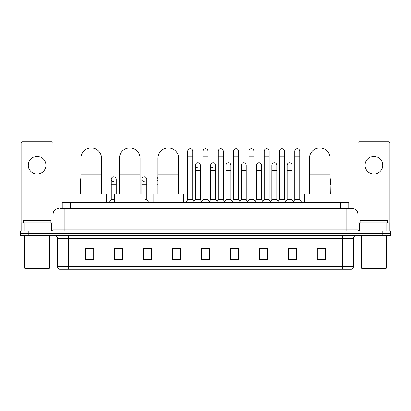 <?xml version="1.0" encoding="UTF-8"?>
<svg xmlns="http://www.w3.org/2000/svg" width="411" height="411" viewBox="0 0 411 411"><rect width="100%" height="100%" fill="white"/><g stroke="black" fill="none" stroke-linecap="round" stroke-linejoin="round"><path stroke-width="0.62" d="M62.236 208.536L62.236 202.464L348.764 202.464L348.764 208.536M60.705 208.536L350.424 208.536M60.576 208.536L64.167 208.536L64.167 214.059L53.122 214.059L53.122 229.79A1.382 1.382 0 0 1 51.745 231.172M58.645 208.536A5.523 5.523 0 0 0 53.122 214.059L53.122 143.115A1.382 1.382 0 0 0 51.745 141.733L22.482 141.733A1.382 1.382 0 0 0 21.1 143.115L21.1 222.89L24.208 222.89L24.208 231.172M352.355 208.536A5.523 5.523 0 0 1 357.878 214.059L346.833 214.059L346.833 208.536L352.273 208.536M386.792 231.172L386.792 222.89L389.9 222.89L389.9 231.172L389.9 143.115A1.382 1.382 0 0 0 388.518 141.733L359.255 141.733A1.382 1.382 0 0 0 357.878 143.115L357.878 229.79L359.255 231.172M28.832 231.172L20.55 231.172L20.55 233.381L28.832 233.381L20.55 233.381L20.55 235.59L28.832 235.59L28.832 233.381L382.168 233.381L28.832 233.381L28.832 231.172L382.168 231.172L382.168 233.381L390.45 233.381L382.168 233.381L382.168 235.59L28.832 235.59M390.45 231.172L390.45 233.381L390.45 231.172L382.168 231.172M353.46 266.616C353.383 267.941 352.72 268.825 351.472 269.267L342.42 269.267L342.42 266.616L353.46 266.616L353.46 238.349A2.759 2.759 0 0 1 356.219 235.59M342.42 269.267L59.528 269.267A2.759 2.759 0 0 1 57.54 266.616L57.54 238.349C57.376 236.674 56.456 235.755 54.781 235.59M325.579 259.356L325.579 248.316L317.297 248.316L317.297 259.356L325.579 259.356M296.593 259.356L296.593 248.316L288.311 248.316L288.311 259.356L296.593 259.356M267.612 259.356L267.612 248.316L259.331 248.316L259.331 259.356L267.612 259.356M238.627 259.356L238.627 248.316L230.345 248.316L230.345 259.356L238.627 259.356M93.703 259.356L93.703 248.316L85.421 248.316L85.421 259.356L93.703 259.356M122.689 259.356L122.689 248.316L114.407 248.316L114.407 259.356L122.689 259.356M151.669 259.356L151.669 248.316L143.388 248.316L143.388 259.356L151.669 259.356M180.655 259.356L180.655 248.316L172.373 248.316L172.373 259.356L180.655 259.356M209.641 259.356L209.641 248.316L201.359 248.316L201.359 259.356L209.641 259.356M390.45 235.59L390.45 233.381L390.45 235.59L382.168 235.59M263.913 248.372L261.786 248.372M294.497 248.372L292.37 248.372M172.373 248.372L178.225 248.372M143.388 248.372L147.087 248.372M119.817 248.372L116.503 248.372M233.325 248.316L231.198 248.372M202.741 248.316L208.259 248.316M122.689 248.372L114.407 248.372M93.703 248.372L85.421 248.372M238.627 248.372L230.345 248.372M267.612 248.372L259.331 248.372M296.593 248.372L288.311 248.372M325.579 248.372L317.297 248.372M37.113 156.421A8.831 8.831 0 0 0 28.277 165.253A8.831 8.831 0 0 0 37.113 174.084A8.831 8.831 0 0 0 45.945 165.253A8.831 8.831 0 0 0 37.113 156.421M50.019 231.172L50.019 222.89L24.208 222.89M50.019 222.89L53.122 222.89M21.1 231.172L21.1 222.89M48.981 268.712L25.241 268.712L24.691 268.162L49.536 268.162L48.981 268.712M24.691 235.59L24.691 268.162M49.536 235.59L49.536 268.162M50.913 222.89L50.913 220.681L23.309 220.681L23.309 222.89M80.864 194.182L80.864 158.297A10.352 10.352 0 0 1 91.216 147.945A10.352 10.352 0 0 1 101.568 158.297A10.352 10.352 0 0 0 91.216 147.945M101.568 194.182L101.568 158.297M106.398 202.464L106.398 194.182L76.035 194.182L76.035 202.464M119.401 194.182L119.401 158.297A10.352 10.352 0 0 1 129.753 147.945A10.352 10.352 0 0 1 140.105 158.297A10.352 10.352 0 0 0 129.753 147.945M140.105 194.182L140.105 158.297M144.934 202.464L144.934 194.182L114.571 194.182L114.571 202.464M157.937 194.182L157.937 158.297A10.352 10.352 0 0 1 168.289 147.945A10.352 10.352 0 0 1 178.641 158.297A10.352 10.352 0 0 0 168.289 147.945M178.641 194.182L178.641 158.297M183.47 202.464L183.47 194.182L153.108 194.182L153.108 202.464M309.432 194.182L309.432 158.297A10.352 10.352 0 0 1 319.784 147.945A10.352 10.352 0 0 1 330.136 158.297A10.352 10.352 0 0 0 319.784 147.945M330.136 194.182L330.136 158.297M334.965 202.464L334.965 194.182L304.602 194.182L304.602 202.464M187.724 156.75L192.692 156.75L192.692 199.705L187.724 199.705L187.724 151.227A2.487 2.487 0 0 1 190.365 148.751A2.487 2.487 0 0 1 192.692 151.227A2.487 2.487 0 0 0 190.365 148.751M187.724 199.705L186.065 201.909L186.065 202.464L186.065 201.909L194.346 201.909L194.346 202.464M192.692 199.705L194.346 201.909L201.359 201.909L201.359 202.464M203.013 156.75L207.987 156.75L207.987 199.705L203.013 199.705L203.013 151.227A2.487 2.487 0 0 1 205.654 148.751A2.487 2.487 0 0 1 207.987 151.227A2.487 2.487 0 0 0 205.654 148.751M203.013 179.278L203.013 199.705L201.359 201.909L209.641 201.909L209.641 202.464M207.987 199.705L209.641 201.909L216.654 201.909L216.654 202.464M218.308 156.75L223.276 156.75L223.276 199.705L218.308 199.705L218.308 151.227A2.487 2.487 0 0 1 220.948 148.751A2.487 2.487 0 0 1 223.276 151.227A2.487 2.487 0 0 0 220.948 148.751M215.631 199.705L215.631 170.776L210.663 170.776L210.663 199.705L215.631 199.705L216.972 201.488L218.308 199.705L216.654 201.909L224.935 201.909L224.935 202.464M225.952 199.705L225.952 170.776L230.925 170.776L230.925 199.705L225.952 199.705L224.617 201.488L223.276 199.705L224.935 201.909L231.943 201.909L231.943 202.464M233.602 156.75L238.57 156.75L238.57 199.705L233.602 199.705L233.602 151.227A2.487 2.487 0 0 1 236.243 148.751A2.487 2.487 0 0 1 238.57 151.227A2.487 2.487 0 0 0 236.243 148.751M230.925 199.705L232.261 201.488L233.602 199.705L231.943 201.909L240.224 201.909L240.224 202.464M241.247 199.705L241.247 170.776L246.215 170.776L246.215 199.705L241.247 199.705L239.911 201.488L238.57 199.705L240.224 201.909L247.237 201.909L247.237 202.464M248.896 156.75L253.864 156.75L253.864 199.705L248.896 199.705L248.896 151.227A2.487 2.487 0 0 1 251.537 148.751A2.487 2.487 0 0 1 253.864 151.227A2.487 2.487 0 0 0 251.537 148.751M246.215 199.705L247.556 201.488L248.896 199.705L247.237 201.909L255.519 201.909L255.519 202.464M256.541 199.705L256.541 170.776L261.509 170.776L261.509 199.705L256.541 199.705L255.2 201.488L253.864 199.705L255.519 201.909L262.531 201.909L262.531 202.464M264.186 156.75L269.154 156.75L269.154 199.705L264.186 199.705L264.186 151.227A2.487 2.487 0 0 1 266.826 148.751A2.487 2.487 0 0 1 269.154 151.227A2.487 2.487 0 0 0 266.826 148.751M261.509 199.705L262.85 201.488L264.186 199.705L262.531 201.909L270.813 201.909L270.813 202.464M271.835 199.705L271.835 170.776L276.803 170.776L276.803 199.705L271.835 199.705L270.495 201.488L269.154 199.705L270.813 201.909L277.826 201.909L277.826 202.464M279.48 156.75L284.448 156.75L284.448 199.705L279.48 199.705L279.48 151.227A2.487 2.487 0 0 1 282.121 148.751A2.487 2.487 0 0 1 284.448 151.227A2.487 2.487 0 0 0 282.121 148.751M276.803 199.705L278.139 201.488L279.48 199.705L277.826 201.909L286.107 201.909L286.107 202.464M287.125 199.705L287.125 170.776L292.098 170.776L292.098 199.705L287.125 199.705L285.789 201.488L284.448 199.705L286.107 201.909L293.115 201.909L293.115 202.464M294.774 156.75L299.742 156.75L299.742 199.705L294.774 199.705L294.774 151.227A2.487 2.487 0 0 1 297.415 148.751A2.487 2.487 0 0 1 299.742 151.227A2.487 2.487 0 0 0 297.415 148.751M294.774 199.705L293.115 201.909L301.397 201.909L301.397 202.464M299.742 199.705L301.397 201.909M197.696 167.734A2.487 2.487 0 0 1 195.369 165.253A2.487 2.487 0 0 1 198.01 162.771A2.487 2.487 0 0 1 200.337 165.253L200.337 170.776L195.369 170.776L195.369 165.253M200.337 170.776L200.337 199.705L195.369 199.705L195.369 170.776M195.369 199.705L194.028 201.488M200.337 199.705L201.678 201.488M212.99 167.734A2.487 2.487 0 0 1 210.663 165.253A2.487 2.487 0 0 1 213.304 162.771A2.487 2.487 0 0 1 215.631 165.253L215.631 170.776M210.663 199.705L209.322 201.488M225.952 170.776L225.952 165.253A2.487 2.487 0 0 1 228.593 162.771A2.487 2.487 0 0 1 230.925 165.253L230.925 170.776M241.247 170.776L241.247 165.253A2.487 2.487 0 0 1 243.887 162.771A2.487 2.487 0 0 1 246.215 165.253L246.215 170.776M256.541 170.776L256.541 165.253A2.487 2.487 0 0 1 259.182 162.771A2.487 2.487 0 0 1 261.509 165.253L261.509 170.776M271.835 170.776L271.835 165.253A2.487 2.487 0 0 1 274.476 162.771A2.487 2.487 0 0 1 276.803 165.253L276.803 170.776M287.125 170.776L287.125 165.253A2.487 2.487 0 0 1 289.765 162.771A2.487 2.487 0 0 1 292.098 165.253L292.098 170.776M292.098 199.705L293.433 201.488M80.864 180.239A2.487 2.487 0 0 1 80.864 178.317M80.674 194.182L80.674 179.278M113.585 181.754A2.487 2.487 0 0 1 111.258 179.278A2.487 2.487 0 0 1 113.898 176.797A2.487 2.487 0 0 1 116.226 179.278L116.226 184.796L111.258 184.796L111.258 179.278M114.571 199.705L111.258 199.705L111.258 184.796M116.226 194.182L116.226 184.796M111.258 199.705L109.603 201.909L109.603 202.464M114.571 201.909L109.603 201.909M144.174 181.754A2.487 2.487 0 0 1 141.846 179.278A2.487 2.487 0 0 1 144.482 176.797A2.487 2.487 0 0 1 146.814 179.278L146.814 184.796L141.846 184.796L141.846 179.278M146.814 184.796L146.814 199.705L144.934 199.705M141.846 194.182L141.846 184.796M146.814 199.705L148.469 201.909L144.934 201.909M148.469 201.909L148.469 202.464M157.937 181.102A2.487 2.487 0 0 1 157.937 177.449M157.136 194.182L157.136 179.278M330.326 194.182L330.136 184.796M330.136 178.317A2.487 2.487 0 0 1 330.326 179.278L330.326 184.796M373.887 156.421A8.831 8.831 0 0 0 365.055 165.253A8.831 8.831 0 0 0 373.887 174.084A8.831 8.831 0 0 0 382.723 165.253A8.831 8.831 0 0 0 373.887 156.421M386.792 222.89L360.981 222.89L360.981 231.172M357.878 222.89L360.981 222.89M357.878 231.172L357.878 229.79L346.833 229.79L346.833 214.059L64.167 214.059L64.167 229.79L346.833 229.79L346.833 231.172M385.759 268.712L362.019 268.712L361.464 268.162L386.309 268.162L385.759 268.712M361.464 235.59L361.464 268.162M386.309 235.59L386.309 268.162M387.691 222.89L387.691 220.681L360.087 220.681L360.087 222.89M70.517 208.536L70.517 202.464M340.483 208.536L340.483 202.464M64.167 231.172L64.167 229.79L53.122 229.79M342.42 235.59L342.42 238.349L57.54 238.349M353.46 238.349L342.42 238.349L342.42 266.616L68.58 266.616L68.58 269.267M57.54 266.616L68.58 266.616L68.58 235.59M209.641 258.971L201.359 258.971M180.655 258.971L172.373 258.971M151.669 258.971L143.388 258.971M122.689 258.971L114.407 258.971M93.703 258.971L85.421 258.971M238.627 258.971L230.345 258.971M267.612 258.971L259.331 258.971M296.593 258.971L288.311 258.971M325.579 258.971L317.297 258.971M53.122 220.132L21.1 220.132M53.101 230.032L53.101 222.89M51.375 222.89L51.375 231.172M21.125 222.89L21.125 231.172M22.846 231.172L22.846 222.89M80.864 174.86L101.568 174.86M119.401 174.86L140.105 174.86M157.937 174.86L178.641 174.86M309.432 174.86L330.136 174.86M157.937 184.796L157.136 184.796M389.9 220.132L357.878 220.132M389.875 231.172L389.875 222.89M388.154 222.89L388.154 231.172M357.899 222.89L357.899 230.032M359.625 231.172L359.625 222.89M192.692 156.75L192.692 151.227M207.987 156.75L207.987 151.227M223.276 156.75L223.276 151.227M238.57 156.75L238.57 151.227M253.864 156.75L253.864 151.227M269.154 156.75L269.154 151.227M284.448 156.75L284.448 151.227M299.742 156.75L299.742 151.227M210.663 170.776L210.663 165.253"/></g></svg>
